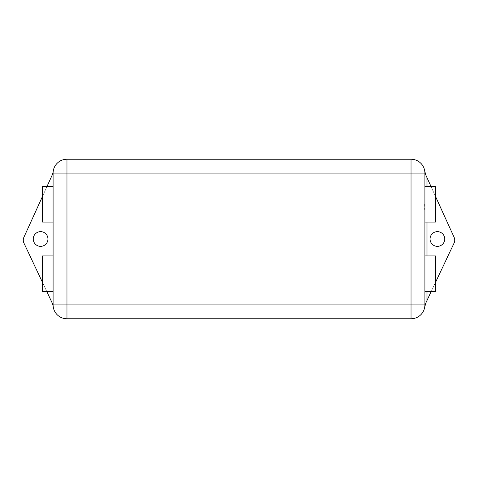 <?xml version="1.0" encoding="UTF-8"?>
<svg xmlns="http://www.w3.org/2000/svg" width="478" height="478" viewBox="0 0 478 478"><rect width="100%" height="100%" fill="white"/><g stroke="black" fill="none" stroke-linecap="round" stroke-linejoin="round"><path stroke-width="0.36" stroke-dasharray="2.39 1.79" d="M424.631 203.879L424.631 209.43L424.906 203.879M40.606 246.355A7.355 7.355 0 0 1 33.251 239A7.355 7.355 0 0 1 40.606 231.645A7.355 7.355 0 0 1 47.955 239A7.355 7.355 0 0 1 40.606 246.355M437.394 246.355A7.355 7.355 0 0 1 430.045 239A7.355 7.355 0 0 1 437.394 231.645A7.355 7.355 0 0 1 444.749 239A7.355 7.355 0 0 1 437.394 246.355M53.094 222.073L53.094 186.557L53.094 222.073M53.094 291.443L53.094 255.927L53.094 291.443M424.906 255.927L424.906 291.443L424.906 255.927M424.906 186.557L424.906 222.073L424.906 186.557M53.201 171.351A13.874 13.874 0 0 0 53.094 173.102L53.094 304.898A13.874 13.874 0 0 0 53.207 306.703A13.874 13.874 0 0 0 52 302.586L23.942 243.105A6.937 6.937 0 0 1 23.9 237.273L52.066 175.354A13.874 13.874 0 0 0 53.201 171.351A13.874 13.874 0 0 1 66.968 159.228L411.032 159.228A13.874 13.874 0 0 1 424.799 171.351A13.874 13.874 0 0 0 425.934 175.354L454.1 237.273A6.937 6.937 0 0 1 454.058 243.105L426 302.586A13.874 13.874 0 0 0 424.793 306.703A13.874 13.874 0 0 1 411.032 318.772L66.968 318.772A13.874 13.874 0 0 1 53.207 306.703M424.906 304.898A13.874 13.874 0 0 1 424.793 306.703A13.874 13.874 0 0 0 424.906 304.898L424.906 173.102A13.874 13.874 0 0 0 424.799 171.351A13.874 13.874 0 0 1 424.906 173.102M42.548 196.279L46.969 186.557M46.742 291.443L42.548 282.552M431.031 186.557L435.452 196.279M435.452 282.552L431.258 291.443M435.452 186.557L435.452 222.073M435.452 255.927L435.452 291.443M42.548 291.443L42.548 255.927M42.548 222.073L42.548 186.557M426.991 186.557L426.991 222.073M426.991 255.927L426.991 291.443"/><path stroke-width="0.72" d="M40.606 246.355A7.355 7.355 0 0 1 33.251 239A7.355 7.355 0 0 1 40.606 231.645A7.355 7.355 0 0 1 47.955 239A7.355 7.355 0 0 1 40.606 246.355M437.394 246.355A7.355 7.355 0 0 1 430.045 239A7.355 7.355 0 0 1 437.394 231.645A7.355 7.355 0 0 1 444.749 239A7.355 7.355 0 0 1 437.394 246.355M53.094 186.557L42.548 186.557L42.548 222.073L53.094 222.073M53.094 255.927L42.548 255.927L42.548 291.443L53.094 291.443M424.906 291.443L435.452 291.443L435.452 255.927L424.906 255.927M424.906 222.073L435.452 222.073L435.452 186.557L424.906 186.557M53.094 304.898L53.094 173.102A13.874 13.874 0 0 1 66.968 159.228L411.032 159.228A13.874 13.874 0 0 1 424.906 173.102L424.906 304.898A13.874 13.874 0 0 1 411.032 318.772L66.968 318.772A13.874 13.874 0 0 1 53.094 304.898L411.032 304.898L411.032 173.102L66.968 173.102L66.968 318.772A13.874 13.874 0 0 1 53.094 304.898M42.548 282.552L23.942 243.105A6.937 6.937 0 0 1 23.9 237.273L42.548 196.279M46.969 186.557L52.066 175.354A13.874 13.874 0 0 0 53.201 171.351M53.207 306.703A13.874 13.874 0 0 0 52 302.586L46.742 291.443M424.799 171.351L425.934 175.354L431.031 186.557M435.452 196.279L454.1 237.273A6.937 6.937 0 0 1 454.058 243.105L435.452 282.552M431.258 291.443L426 302.586L424.793 306.703M53.094 173.102A13.874 13.874 0 0 1 66.968 159.228L66.968 173.102L53.094 173.102M411.032 159.228A13.874 13.874 0 0 1 424.906 173.102L411.032 173.102L411.032 159.228M424.906 304.898A13.874 13.874 0 0 1 411.032 318.772L411.032 304.898L425.151 304.898M426.991 177.673L426.991 186.557M426.991 222.073L426.991 255.927M426.991 291.443L426.991 300.489"/></g></svg>
